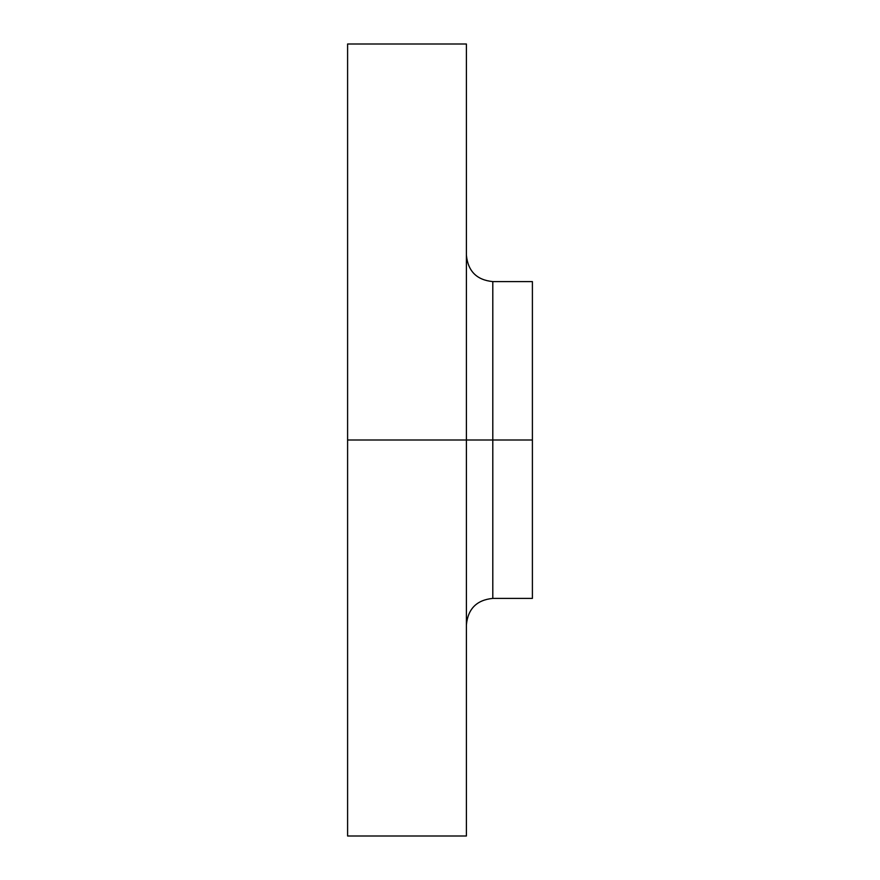 <?xml version="1.0" encoding="UTF-8"?>
<svg xmlns="http://www.w3.org/2000/svg" width="880" height="880" viewBox="0 0 880 880"><rect width="100%" height="100%" fill="white"/><g stroke="black" fill="none" stroke-linecap="round" stroke-linejoin="round"><path stroke-width="1.32" d="M347.6 836L347.6 440L347.6 836L466.4 836L466.4 440L347.6 440L347.6 44L347.6 440L492.8 440L492.8 598.4L492.8 440L532.4 440L532.4 281.6L532.4 440L492.8 440L492.8 598.4C476.773 599.973 467.973 608.773 466.4 624.8M532.4 281.6L492.8 281.6L492.8 440L492.8 281.6L492.8 440L466.4 440L466.4 44L466.4 836M532.4 598.4L532.4 440L532.4 598.4L492.8 598.4M347.6 44L466.4 44M492.8 281.6C476.773 280.027 467.973 271.227 466.4 255.2"/></g></svg>
